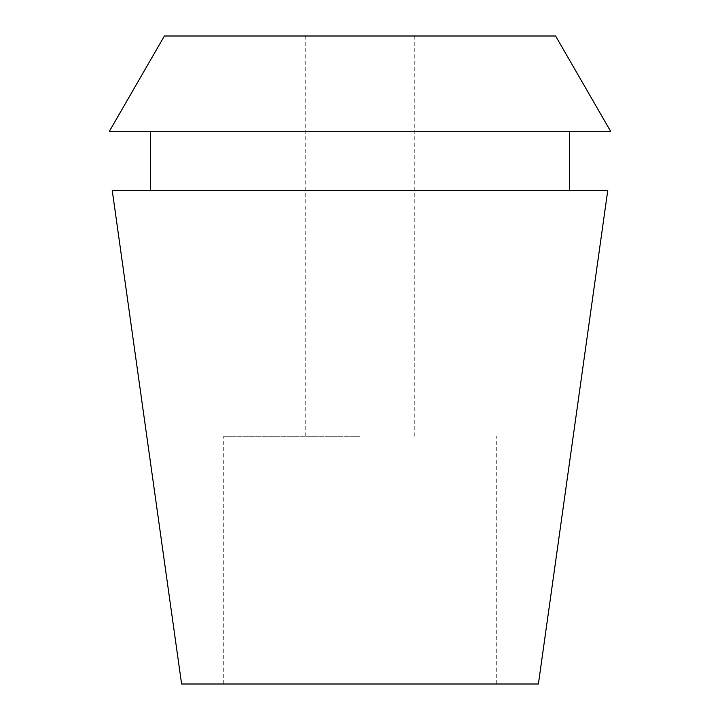 <?xml version="1.0" encoding="UTF-8"?>
<svg xmlns="http://www.w3.org/2000/svg" width="720" height="720" viewBox="0 0 720 720"><rect width="100%" height="100%" fill="white"/><g stroke="black" fill="none" stroke-linecap="round" stroke-linejoin="round"><path stroke-width="0.54" stroke-dasharray="3.6 2.7" d="M538.398 684L181.602 684M360 436.239L223.731 436.239L360 436.239M164.394 36L555.606 36M610.623 131.292L109.377 131.292M360 131.292L569.646 131.292L360 131.292M112.23 190.377L607.77 190.377M496.269 684L496.269 436.239M223.731 684L223.731 436.239M414.792 436.239L414.792 36M305.208 436.239L305.208 36"/><path stroke-width="1.08" d="M555.606 36L164.394 36L109.377 131.292L610.623 131.292L555.606 36M607.77 190.377L112.23 190.377L181.602 684L538.398 684L607.77 190.377M569.646 190.377L569.646 131.292M150.354 190.377L150.354 131.292"/></g></svg>

